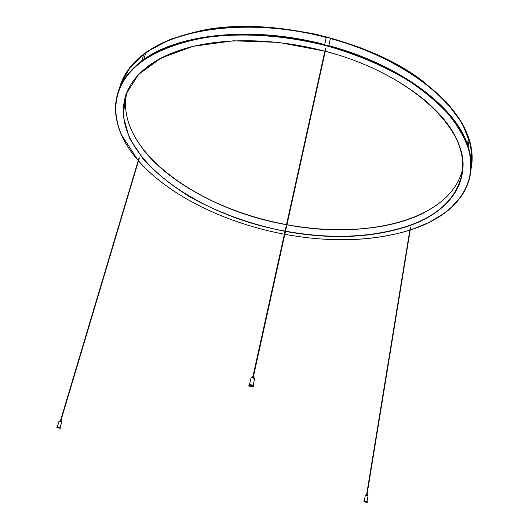 <?xml version="1.0" encoding="UTF-8"?>
<svg xmlns="http://www.w3.org/2000/svg" width="529" height="529" viewBox="0 0 529 529"><rect width="100%" height="100%" fill="white"/><g stroke="black" fill="none" stroke-linecap="round" stroke-linejoin="round"><path stroke-width="0.79" d="M470.638 172.593L470.665 172.434C471.822 164.268 471.002 155.678 468.198 146.665L469.183 139.722C471.961 148.794 472.767 157.45 471.604 165.676L471.022 169.049M467.471 144.483L468.463 137.527C456.547 99.915 401.67 57.39 330.433 38.346L328.82 45.666C400.341 64.75 455.469 107.123 467.471 144.483M145.839 52.741L143.723 59.539C178.432 33.757 253.179 25.571 324.707 44.575L326.333 37.255C255.077 18.297 180.541 26.701 145.839 52.741L146.11 52.913C180.759 26.933 255.15 18.555 326.261 37.473L326.333 37.255M430.884 221.486C453.598 209.92 466.843 193.68 470.618 172.758C471.775 164.598 470.955 156.015 468.152 146.996L460.666 130.432C453.426 119.197 443.785 108.134 431.757 97.237C405.836 75.812 368.931 57.251 327.716 45.739C296.081 37.764 265.168 34.028 234.969 34.524C215.667 35.641 197.899 38.273 181.665 42.413C166.523 47.326 153.496 53.389 142.592 60.604C129.903 70.026 121.69 80.706 117.954 92.635L118.06 92.324C121.69 80.719 129.565 70.284 141.679 61.02L143.795 54.242C131.681 63.599 123.793 74.126 120.129 85.824L120.228 85.513C123.998 73.478 132.224 62.693 144.906 53.165C160.75 42.188 182.254 33.922 208.281 29.36C243.929 24.182 286.407 26.8 327.438 37.175C358.318 45.838 385.8 57.542 409.882 72.288C424.774 82.352 437.496 92.899 448.043 103.935C457.241 115.077 464.065 126.167 468.509 137.196C471.868 147.062 472.913 156.452 471.65 165.352L471.623 165.517M119.197 89.117L120.129 85.824M325.401 48.734L325.818 48.827M410.213 227.88L410.544 227.933M330.38 38.571C401.465 57.575 456.229 100.001 468.145 137.54L468.463 137.527M469.084 140.436C471.689 149.257 472.423 157.668 471.286 165.676L471.141 166.708M120.096 86.954L120.414 85.963C124.031 74.41 131.774 64.002 143.643 54.732M60.194 428.378L56.841 427.432L60.194 428.378M59.863 421.21L60.134 420.297L61.351 420.641M367.119 502.497L363.926 501.723L367.119 502.497M366.075 495.329L366.227 494.397L367.384 494.681M253.173 386.679L253.312 386.507C252.022 385.284 250.541 384.953 248.861 385.515C249.781 386.593 251.215 386.977 253.173 386.679M252.174 377.256L252.406 376.218L253.966 376.641M424.212 212.731C388.941 230.545 337.046 233.944 286.969 224.706C365.479 239.915 450.728 220.481 462.644 169.002C450.688 220.606 365.427 240.001 286.949 224.792M286.513 224.627C227.92 213.855 170.821 185.434 142.539 148.735M286.52 224.607C199.274 209.57 114.204 150.243 126.775 92.694C114.191 150.388 199.281 209.663 286.493 224.706M423.207 81.466C368.978 39.186 267.33 16.088 200.16 30.788M419.662 96.007C439.824 112.069 452.923 128.448 458.96 145.131C462.425 154.805 463.523 163.997 462.253 172.699C457.155 197.515 439.05 215.277 407.925 225.982C371.748 237.68 330.949 239.406 285.541 231.166M285.085 231.08C195.737 215.726 108.438 154.151 125.525 96.199C129.129 84.541 137.183 74.153 149.7 65.034C161.828 56.352 177.625 49.819 197.072 45.434M120.182 85.672L129.764 67.652L146.626 51.895L170.655 39.212L201.165 30.517L236.919 26.569C262.834 26.424 289.396 29.042 316.613 34.418C343.48 41.328 368.568 50.447 391.877 61.774L422.42 80.785L446.178 101.806L462.366 123.627L470.764 145.125L471.604 165.676M138.214 160.598L121.115 134.227L118.668 127.8L115.825 114.879C114.991 107.314 115.706 99.902 117.954 92.635C112.32 113.133 117.246 133.5 132.733 153.747M285.488 231.418C330.956 239.677 371.808 237.957 408.044 226.253C448.275 212.526 472.688 182.426 459.172 145.323C447.164 109.463 393.748 69.147 325.282 51.247M324.872 51.134L278.433 42.38L233.415 40.799L193.402 46.274L161.2 57.952L138.492 74.503L125.902 94.367L123.164 116.023L129.42 138.102L143.471 159.474C156.194 173.089 171.581 185.527 189.633 196.788C218.583 212.797 250.382 224.309 285.032 231.332M138.234 160.545C109.49 128.084 105.721 87.814 142.731 60.928C158.72 49.99 180.508 41.811 206.905 37.387C243.062 32.421 286.163 35.37 327.616 46.109C358.801 55.056 386.421 67.018 410.478 81.988C425.309 92.185 437.9 102.831 448.255 113.933C457.228 125.122 463.768 136.211 467.887 147.207C480.094 185.91 452.864 216.506 410.193 230.062M409.843 230.175C372.436 241.363 330.77 242.732 284.853 234.287M138.479 160.902C169.65 196.371 226.293 223.364 284.39 234.221C226.293 223.357 169.611 196.312 138.492 160.842M60.266 427.816L57.079 426.963M56.841 427.432L56.973 427.022L60.299 428.007M61.688 421.95L59.116 421.263M57.337 426.87L59.01 421.315L61.728 422.122M367.285 501.849L364.097 501.241M364.157 501.221L367.357 501.995C366.716 501.366 365.665 501.095 364.19 501.168L364.157 501.221M367.939 495.924L365.36 495.435M365.394 495.422L368.005 496.05C367.986 495.686 367.126 495.461 365.427 495.375L365.394 495.422M253.298 385.714L249.205 384.801M248.861 385.515L249.099 384.861C251.057 384.557 252.492 384.947 253.417 386.025L253.279 386.196M254.555 378.156L251.249 377.415M249.47 384.669L251.143 377.475L254.555 378.572M410.187 230.108L428.788 222.616L444.704 212.995L450.41 208.366L460.891 196.795C466.069 189.508 469.316 181.5 470.618 172.758L470.665 172.434M462.253 172.699C470.843 132.369 413.625 74.179 325.269 51.3M324.859 51.187C278.135 38.815 228.601 37.533 191.888 46.724C154.825 57.185 132.706 73.676 125.525 96.199M409.836 230.221C372.786 241.389 331.121 242.751 284.847 234.307M139.061 157.781L60.604 420.277M139.378 157.88L60.967 420.37M410.273 227.523L366.676 494.344M410.603 227.576L367.047 494.41M325.533 48.139L253.021 376.093M325.95 48.232L253.503 376.198M56.953 427.062L56.98 427.009C57.575 426.572 58.693 426.896 60.326 427.968L60.213 428.338M58.99 421.349L59.017 421.302C58.038 420.853 61.867 421.481 61.748 422.089L60.101 427.611M61.086 421.54L61.357 420.628M367.291 502.371L367.357 501.995M363.926 501.723L363.985 501.347M367.093 501.664L368.005 496.05M364.336 501.135L365.255 495.528M367.298 495.561L367.45 494.628M248.967 385.033L250.865 384.669C253.054 385.35 253.907 385.8 253.417 386.025L253.312 386.507M251.037 377.62L251.163 377.435C250.336 376.813 255.586 377.805 254.661 378.427L253.113 385.482M253.781 377.62L254.013 376.575"/></g></svg>
